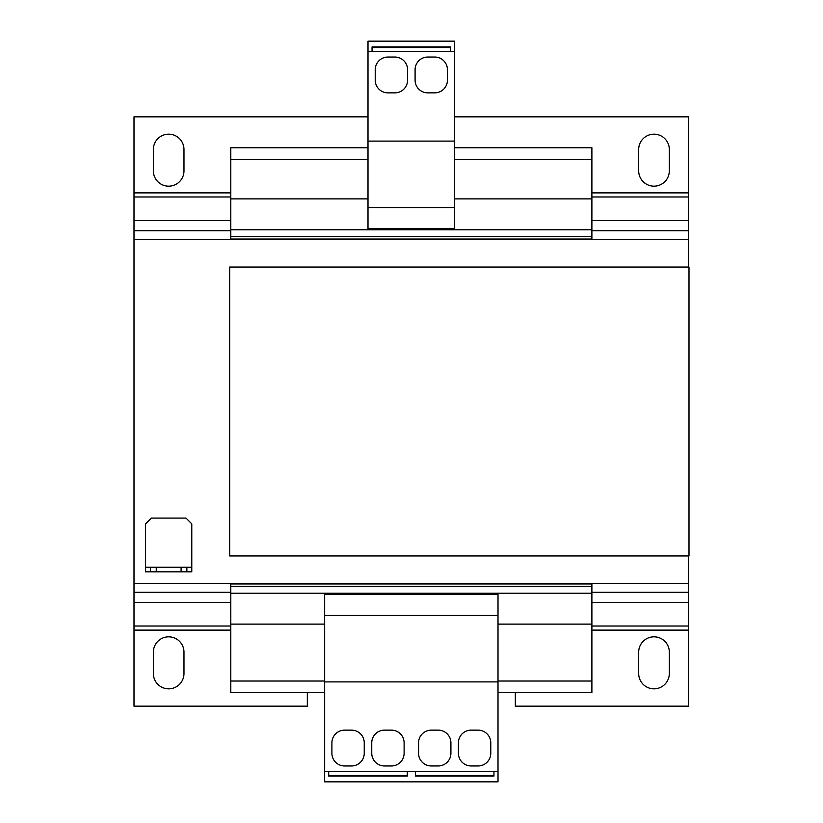 <?xml version="1.0" encoding="UTF-8"?>
<svg xmlns="http://www.w3.org/2000/svg" width="823" height="823" viewBox="0 0 823 823"><rect width="100%" height="100%" fill="white"/><g stroke="black" fill="none" stroke-linecap="round" stroke-linejoin="round"><path stroke-width="1.23" d="M669.315 673.523A15.308 15.308 0 0 1 653.997 688.83A15.308 15.308 0 0 1 638.689 673.523L638.689 652.145A15.308 15.308 0 0 1 653.997 636.827A15.308 15.308 0 0 1 669.315 652.145L669.315 673.523M183.982 170.855A15.308 15.308 0 0 1 168.674 186.173A15.308 15.308 0 0 1 153.366 170.855L153.366 149.477A15.308 15.308 0 0 1 168.674 134.17A15.308 15.308 0 0 1 183.982 149.477L183.982 170.855M669.315 170.855A15.308 15.308 0 0 1 653.997 186.173A15.308 15.308 0 0 1 638.689 170.855L638.689 149.477A15.308 15.308 0 0 1 653.997 134.17A15.308 15.308 0 0 1 669.315 149.477L669.315 170.855M183.982 673.523A15.308 15.308 0 0 1 168.674 688.83A15.308 15.308 0 0 1 153.366 673.523L153.366 652.145A15.308 15.308 0 0 1 168.674 636.827A15.308 15.308 0 0 1 183.982 652.145L183.982 673.523M181.101 571.831L181.101 567.212L156.257 567.212L156.257 571.831L150.475 571.831L150.475 567.212L145.568 567.212L145.568 523.881L151.339 518.099L186.008 518.099L191.79 523.881L191.79 567.212L186.872 567.212L186.872 571.831L156.257 571.831M181.101 567.212L186.872 567.212M150.475 567.212L156.257 567.212M145.568 567.212L145.568 571.831L150.475 571.831M191.79 567.212L191.79 571.831L186.872 571.831M368.004 116.835L134.005 116.835L134.005 583.384L688.666 583.384L688.666 555.947M688.666 267.053L688.666 239.616L134.005 239.616M591.891 583.384L591.891 624.122L498.008 624.122M230.79 583.384L230.79 692.585L324.674 692.585M324.674 624.122L230.79 624.122M454.666 147.749L591.891 147.749L591.891 198.878L454.666 198.878M368.004 198.878L230.79 198.878L230.79 239.616M591.891 198.878L591.891 229.792L230.79 229.792M368.004 147.749L230.79 147.749L230.79 198.878M591.891 159.302L454.666 159.302M368.004 159.302L230.79 159.302M591.891 229.792L591.891 236.726L230.79 236.726M591.891 236.726L591.891 239.04L230.79 239.04M591.891 239.04L591.891 239.616M591.891 583.96L230.79 583.96M591.891 586.274L230.79 586.274M591.891 593.208L230.79 593.208M591.891 624.122L591.891 681.033L498.008 681.033M324.674 681.033L230.79 681.033M591.891 681.033L591.891 692.585L498.008 692.585M515.332 692.585L515.332 706.165L688.666 706.165L688.666 630.12L591.891 630.12M134.005 583.384L134.005 706.165L307.339 706.165L307.339 692.585M454.666 116.835L688.666 116.835L688.666 239.616M688.666 583.384L688.666 630.12M688.995 267.053L229.668 267.053L229.668 555.947L688.995 555.947L688.995 267.053M368.004 207.55L454.666 207.55L454.666 228.64L368.004 228.64L368.004 51.551L372.047 51.551L372.047 46.932L450.623 46.932L450.623 51.551L454.666 51.551L454.666 41.15L368.004 41.15L368.004 51.551M454.666 207.55L454.666 51.551M368.004 141.103L454.666 141.103M407.58 80.15L407.58 69.749A12.715 12.715 0 0 0 394.875 57.034L387.942 57.034A12.715 12.715 0 0 0 375.226 69.749L375.226 80.15A12.715 12.715 0 0 0 387.942 92.865L394.875 92.865A12.715 12.715 0 0 0 407.58 80.15M434.739 57.034L427.806 57.034A12.715 12.715 0 0 0 415.09 69.749L415.09 80.15A12.715 12.715 0 0 0 427.806 92.865L434.739 92.865A12.715 12.715 0 0 0 447.445 80.15L447.445 69.749A12.715 12.715 0 0 0 434.739 57.034M372.047 51.551L450.623 51.551M372.047 47.528L450.623 47.528M498.008 771.449L498.008 594.36L324.674 594.36L324.674 781.85L498.008 781.85L498.008 771.449L407.292 771.449L407.292 776.068L328.716 776.068L328.716 771.449L324.674 771.449M498.008 615.45L324.674 615.45M498.008 681.897L324.674 681.897M371.759 742.85L371.759 753.251A12.715 12.715 0 0 0 384.475 765.966L391.409 765.966A12.715 12.715 0 0 0 404.114 753.251L404.114 742.85A12.715 12.715 0 0 0 391.409 730.135L384.475 730.135A12.715 12.715 0 0 0 371.759 742.85M344.611 765.966L351.534 765.966A12.715 12.715 0 0 0 364.25 753.251L364.25 742.85A12.715 12.715 0 0 0 351.534 730.135L344.611 730.135A12.715 12.715 0 0 0 331.895 742.85L331.895 753.251A12.715 12.715 0 0 0 344.611 765.966M407.292 771.449L328.716 771.449M407.292 775.472L328.716 775.472M431.273 765.966L438.206 765.966A12.715 12.715 0 0 0 450.911 753.251L450.911 742.85A12.715 12.715 0 0 0 438.206 730.135L431.273 730.135A12.715 12.715 0 0 0 418.557 742.85L418.557 753.251A12.715 12.715 0 0 0 431.273 765.966M458.421 742.85L458.421 753.251A12.715 12.715 0 0 0 471.137 765.966L478.07 765.966A12.715 12.715 0 0 0 490.786 753.251L490.786 742.85A12.715 12.715 0 0 0 478.07 730.135L471.137 730.135A12.715 12.715 0 0 0 458.421 742.85M493.954 775.472L415.378 775.472M493.954 771.449L493.954 776.068L415.378 776.068L415.378 771.449M688.666 626.036L591.891 626.036M688.666 602.498L591.891 602.498M688.666 592.282L591.891 592.282M230.79 592.282L134.005 592.282M688.666 230.718L591.891 230.718M230.79 230.718L134.005 230.718M688.666 220.502L591.891 220.502M230.79 220.502L134.005 220.502M688.666 196.964L591.891 196.964M230.79 196.964L134.005 196.964M688.666 192.88L591.891 192.88M230.79 192.88L134.005 192.88M230.79 630.12L134.005 630.12M230.79 626.036L134.005 626.036M230.79 602.498L134.005 602.498"/></g></svg>
